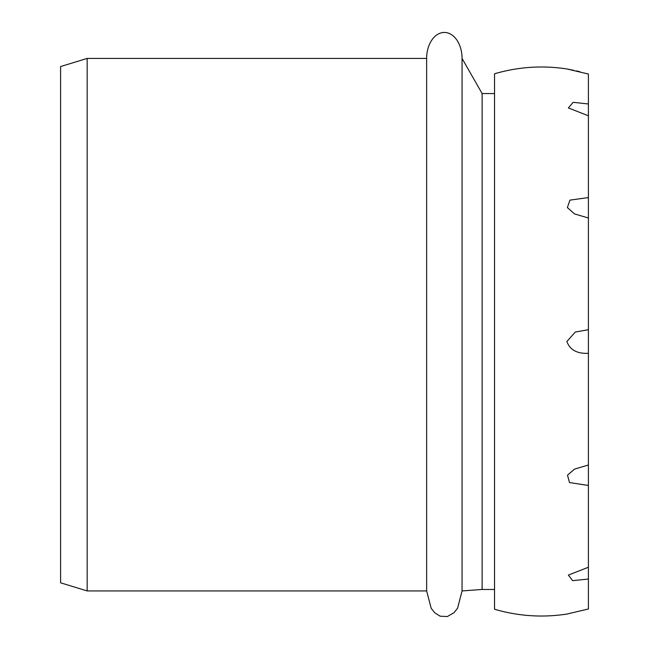 <?xml version="1.0" encoding="UTF-8"?>
<svg xmlns="http://www.w3.org/2000/svg" width="649" height="649" viewBox="0 0 649 649"><rect width="100%" height="100%" fill="white"/><g stroke="black" fill="none" stroke-linecap="round" stroke-linejoin="round"><path stroke-width="0.97" d="M588.4 579.038L572.621 580.668L568.378 575.079L588.4 567.234L588.4 608.973L566.877 614.068L588.319 608.989M588.4 103.978L588.4 115.79L568.378 107.937L573.148 102.307L588.4 103.978L588.4 74.051L566.861 68.948L588.4 74.051M588.4 465.017L588.4 485.46L569.522 482.572L567.494 475.19L574.527 469.105L588.4 465.017L588.4 353.316C577.164 353.851 569.984 349.916 566.861 341.512L575.306 332.028L588.4 329.7L588.4 353.316M588.4 115.79L588.4 218.007L574.527 213.919L567.38 207.583L569.944 200.127L588.4 197.556L588.4 329.7M588.4 485.46L588.4 567.234M566.861 68.948C542.386 65.216 518.283 66.831 494.53 73.791L494.53 609.233C518.283 616.193 542.386 617.807 566.861 614.068M568.743 69.297L569.79 69.5M571.412 69.824L573.611 70.287M576.377 70.895L579.995 71.763M586.866 73.605L588.367 74.043M494.53 93.553L482.126 93.553L482.126 589.462L462.056 590.939L462.056 58.426A25.976 17.71 -90 0 0 444.346 32.45A25.976 17.71 -90 0 0 426.636 58.426L426.636 590.939L431.196 608.34L434.789 612.818L440.136 616.177L447.315 616.55L454.008 612.713L457.586 608.202L462.056 590.939M87.169 590.939L87.169 58.426L60.6 66.547L60.6 582.818L87.169 590.939L426.636 590.939M87.169 58.426L426.636 58.426M482.126 93.553L462.056 58.426M482.126 589.462L494.53 589.462"/></g></svg>

